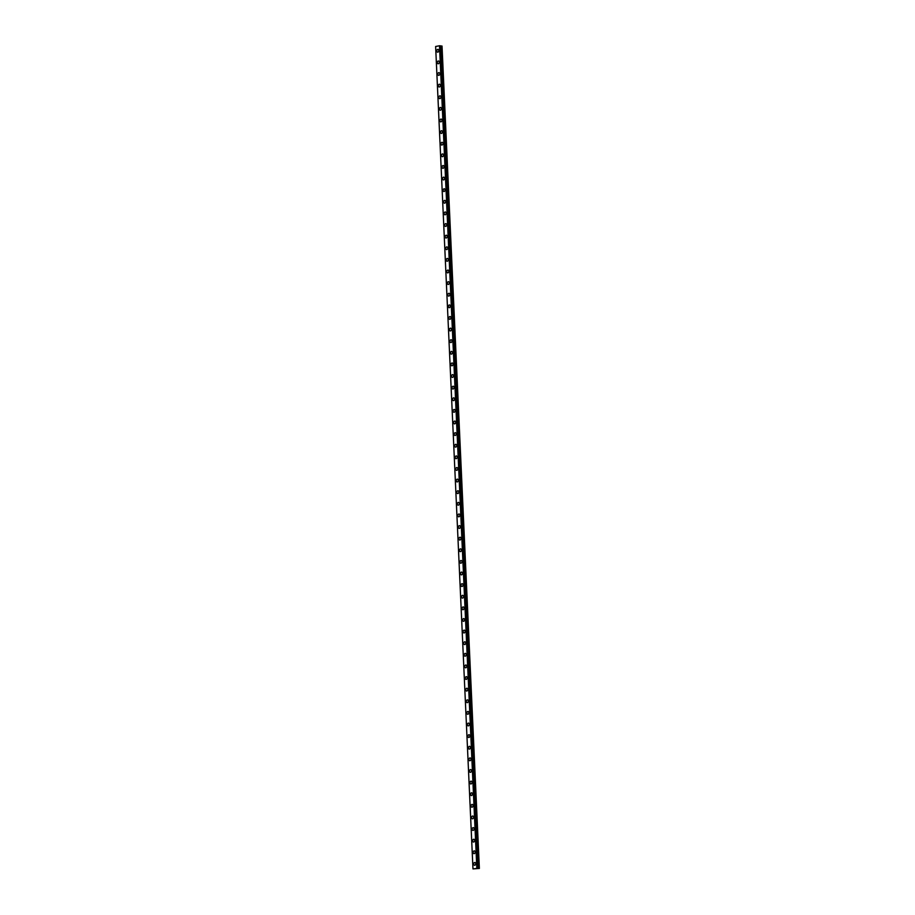 <?xml version="1.0" encoding="UTF-8"?>
<svg xmlns="http://www.w3.org/2000/svg" width="915" height="915" viewBox="0 0 915 915"><rect width="100%" height="100%" fill="white"/><g stroke="black" fill="none" stroke-linecap="round" stroke-linejoin="round"><path stroke-width="1.37" d="M440.149 45.944L477.584 868.335L479.369 868.449L472.975 868.895L477.584 868.335M474.508 865.281A1.418 1.052 97.9 0 1 474.896 862.479A1.418 1.052 97.9 0 1 474.508 865.281A1.418 1.052 97.9 0 1 474.896 862.479M473.981 853.661A1.418 1.052 97.9 0 1 474.37 850.858A1.418 1.052 97.9 0 1 473.981 853.661A1.418 1.052 97.9 0 1 474.37 850.858M473.455 842.052A1.418 1.052 97.9 0 1 473.844 839.249A1.418 1.052 97.9 0 1 473.455 842.052A1.418 1.052 97.9 0 1 473.844 839.249M472.929 830.431A1.418 1.052 97.9 0 1 473.307 827.629A1.418 1.052 97.9 0 1 472.929 830.431A1.418 1.052 97.9 0 1 473.318 827.629M472.403 818.822A1.418 1.052 97.9 0 1 472.792 816.02A1.418 1.052 97.9 0 1 472.392 818.822A1.418 1.052 97.9 0 1 472.781 816.02M471.865 807.202A1.418 1.052 97.9 0 1 472.254 804.399A1.418 1.052 97.9 0 1 471.865 807.202A1.418 1.052 97.9 0 1 472.254 804.399M471.339 795.581A1.418 1.052 97.9 0 1 471.728 792.79A1.418 1.052 97.9 0 1 471.339 795.581A1.418 1.052 97.9 0 1 471.728 792.779M470.813 783.972A1.418 1.052 97.9 0 1 471.202 781.17A1.418 1.052 97.9 0 1 470.813 783.972A1.418 1.052 97.9 0 1 471.202 781.17M470.287 772.351A1.418 1.052 97.9 0 1 470.676 769.549A1.418 1.052 97.9 0 1 470.287 772.351A1.418 1.052 97.9 0 1 470.676 769.549M469.761 760.742A1.418 1.052 97.9 0 1 470.15 757.94A1.418 1.052 97.9 0 1 469.761 760.742A1.418 1.052 97.9 0 1 470.15 757.94M469.235 749.122A1.418 1.052 97.9 0 1 469.624 746.32A1.418 1.052 97.9 0 1 469.235 749.122A1.418 1.052 97.9 0 1 469.624 746.32M468.709 737.501A1.418 1.052 97.9 0 1 469.098 734.711A1.418 1.052 97.9 0 1 468.709 737.501A1.418 1.052 97.9 0 1 469.086 734.699M468.171 725.892A1.418 1.052 97.9 0 1 468.56 723.09A1.418 1.052 97.9 0 1 468.171 725.892A1.418 1.052 97.9 0 1 468.572 723.09M467.656 714.272A1.418 1.052 97.9 0 1 468.034 711.47A1.418 1.052 97.9 0 1 467.645 714.272A1.418 1.052 97.9 0 1 468.034 711.47M467.119 702.663A1.418 1.052 97.9 0 1 467.508 699.861A1.418 1.052 97.9 0 1 467.119 702.663A1.418 1.052 97.9 0 1 467.508 699.861M466.593 691.042A1.418 1.052 97.9 0 1 466.982 688.24A1.418 1.052 97.9 0 1 466.593 691.042A1.418 1.052 97.9 0 1 466.982 688.24M466.067 679.422A1.418 1.052 97.9 0 1 466.456 676.631A1.418 1.052 97.9 0 1 466.067 679.422A1.418 1.052 97.9 0 1 466.456 676.631M465.541 667.813A1.418 1.052 97.9 0 1 465.929 665.011A1.418 1.052 97.9 0 1 465.541 667.813A1.418 1.052 97.9 0 1 465.929 665.011M465.014 656.192A1.418 1.052 97.9 0 1 465.403 653.39A1.418 1.052 97.9 0 1 465.014 656.192A1.418 1.052 97.9 0 1 465.403 653.39M464.488 644.583A1.418 1.052 97.9 0 1 464.877 641.781A1.418 1.052 97.9 0 1 464.488 644.583A1.418 1.052 97.9 0 1 464.877 641.781M463.951 632.963A1.418 1.052 97.9 0 1 464.351 630.161A1.418 1.052 97.9 0 1 463.951 632.963A1.418 1.052 97.9 0 1 464.34 630.161M463.425 621.342A1.418 1.052 97.9 0 1 463.813 618.551A1.418 1.052 97.9 0 1 463.425 621.342A1.418 1.052 97.9 0 1 463.825 618.551M462.91 609.733A1.418 1.052 97.9 0 1 463.287 606.931A1.418 1.052 97.9 0 1 462.899 609.733A1.418 1.052 97.9 0 1 463.287 606.931M462.372 598.113A1.418 1.052 97.9 0 1 462.761 595.31A1.418 1.052 97.9 0 1 462.372 598.113A1.418 1.052 97.9 0 1 462.761 595.31M461.846 586.504A1.418 1.052 97.9 0 1 462.235 583.701A1.418 1.052 97.9 0 1 461.846 586.504A1.418 1.052 97.9 0 1 462.235 583.701M461.32 574.883A1.418 1.052 97.9 0 1 461.709 572.081A1.418 1.052 97.9 0 1 461.32 574.883A1.418 1.052 97.9 0 1 461.709 572.081M459.936 562.062A1.418 1.052 97.9 0 1 462.041 561.673A1.418 1.052 97.9 0 1 459.936 562.062M460.794 563.274A1.418 1.052 97.9 0 1 461.183 560.472M460.268 551.654A1.418 1.052 97.9 0 1 460.657 548.851A1.418 1.052 97.9 0 1 460.268 551.654A1.418 1.052 97.9 0 1 460.657 548.851M459.742 540.033A1.418 1.052 97.9 0 1 460.131 537.231A1.418 1.052 97.9 0 1 459.742 540.033A1.418 1.052 97.9 0 1 460.119 537.231M459.204 528.424A1.418 1.052 97.9 0 1 459.604 525.622A1.418 1.052 97.9 0 1 459.204 528.424A1.418 1.052 97.9 0 1 459.593 525.622M458.678 516.803A1.418 1.052 97.9 0 1 459.067 514.001A1.418 1.052 97.9 0 1 458.678 516.803A1.418 1.052 97.9 0 1 459.067 514.001M458.152 505.194A1.418 1.052 97.9 0 1 458.541 502.392A1.418 1.052 97.9 0 1 458.152 505.194A1.418 1.052 97.9 0 1 458.541 502.392M457.626 493.574A1.418 1.052 97.9 0 1 458.015 490.772A1.418 1.052 97.9 0 1 457.626 493.574A1.418 1.052 97.9 0 1 458.015 490.772M457.1 481.953A1.418 1.052 97.9 0 1 457.489 479.151A1.418 1.052 97.9 0 1 457.1 481.953A1.418 1.052 97.9 0 1 457.489 479.151M456.574 470.344A1.418 1.052 97.9 0 1 456.962 467.542A1.418 1.052 97.9 0 1 456.574 470.344A1.418 1.052 97.9 0 1 456.962 467.542M455.19 457.523A1.418 1.052 97.9 0 1 457.294 457.123A1.418 1.052 97.9 0 1 455.19 457.523M456.047 458.724A1.418 1.052 97.9 0 1 456.436 455.922M455.521 447.115A1.418 1.052 97.9 0 1 455.91 444.313A1.418 1.052 97.9 0 1 455.521 447.115A1.418 1.052 97.9 0 1 455.91 444.313M454.984 435.494A1.418 1.052 97.9 0 1 455.384 432.692A1.418 1.052 97.9 0 1 454.984 435.494A1.418 1.052 97.9 0 1 455.373 432.692M454.458 423.874A1.418 1.052 97.9 0 1 454.858 421.072A1.418 1.052 97.9 0 1 454.458 423.874A1.418 1.052 97.9 0 1 454.847 421.072M453.932 412.265A1.418 1.052 97.9 0 1 454.32 409.463A1.418 1.052 97.9 0 1 453.932 412.265A1.418 1.052 97.9 0 1 454.32 409.463M453.405 400.644A1.418 1.052 97.9 0 1 453.794 397.842A1.418 1.052 97.9 0 1 453.405 400.644A1.418 1.052 97.9 0 1 453.794 397.842M452.879 389.035A1.418 1.052 97.9 0 1 453.268 386.233A1.418 1.052 97.9 0 1 452.879 389.035A1.418 1.052 97.9 0 1 453.268 386.233M452.353 377.415A1.418 1.052 97.9 0 1 452.742 374.612A1.418 1.052 97.9 0 1 452.353 377.415A1.418 1.052 97.9 0 1 452.742 374.612M451.827 365.794A1.418 1.052 97.9 0 1 452.216 362.992A1.418 1.052 97.9 0 1 451.827 365.794A1.418 1.052 97.9 0 1 452.216 362.992M450.443 352.984A1.418 1.052 97.9 0 1 452.548 352.584A1.418 1.052 97.9 0 1 450.443 352.984M451.301 354.185A1.418 1.052 97.9 0 1 451.69 351.383M450.775 342.565A1.418 1.052 97.9 0 1 451.164 339.762A1.418 1.052 97.9 0 1 450.775 342.565A1.418 1.052 97.9 0 1 451.152 339.762M450.237 330.956A1.418 1.052 97.9 0 1 450.638 328.153A1.418 1.052 97.9 0 1 450.237 330.956A1.418 1.052 97.9 0 1 450.626 328.153M449.711 319.335A1.418 1.052 97.9 0 1 450.1 316.533A1.418 1.052 97.9 0 1 449.711 319.335A1.418 1.052 97.9 0 1 450.1 316.533M449.185 307.715A1.418 1.052 97.9 0 1 449.574 304.924A1.418 1.052 97.9 0 1 449.185 307.715A1.418 1.052 97.9 0 1 449.574 304.912M448.659 296.105A1.418 1.052 97.9 0 1 449.048 293.303A1.418 1.052 97.9 0 1 448.659 296.105A1.418 1.052 97.9 0 1 449.048 293.303M448.133 284.485A1.418 1.052 97.9 0 1 448.522 281.683A1.418 1.052 97.9 0 1 448.133 284.485A1.418 1.052 97.9 0 1 448.522 281.683M447.607 272.876A1.418 1.052 97.9 0 1 447.995 270.074A1.418 1.052 97.9 0 1 447.607 272.876A1.418 1.052 97.9 0 1 447.995 270.074M447.08 261.255A1.418 1.052 97.9 0 1 447.469 258.453A1.418 1.052 97.9 0 1 447.08 261.255A1.418 1.052 97.9 0 1 447.469 258.453M445.697 248.434A1.418 1.052 97.9 0 1 447.801 248.045A1.418 1.052 97.9 0 1 445.697 248.434M446.554 249.635A1.418 1.052 97.9 0 1 446.943 246.844M446.017 238.026A1.418 1.052 97.9 0 1 446.417 235.224A1.418 1.052 97.9 0 1 446.017 238.026A1.418 1.052 97.9 0 1 446.406 235.224M445.491 226.405A1.418 1.052 97.9 0 1 445.891 223.603A1.418 1.052 97.9 0 1 445.491 226.405A1.418 1.052 97.9 0 1 445.88 223.603M444.965 214.796A1.418 1.052 97.9 0 1 445.353 211.994A1.418 1.052 97.9 0 1 444.965 214.796A1.418 1.052 97.9 0 1 445.353 211.994M444.438 203.176A1.418 1.052 97.9 0 1 444.827 200.374A1.418 1.052 97.9 0 1 444.438 203.176A1.418 1.052 97.9 0 1 444.827 200.374M443.912 191.555A1.418 1.052 97.9 0 1 444.301 188.764A1.418 1.052 97.9 0 1 443.912 191.555A1.418 1.052 97.9 0 1 444.301 188.764M443.386 179.946A1.418 1.052 97.9 0 1 443.775 177.144A1.418 1.052 97.9 0 1 443.386 179.946A1.418 1.052 97.9 0 1 443.775 177.144M442.86 168.326A1.418 1.052 97.9 0 1 443.249 165.524A1.418 1.052 97.9 0 1 442.86 168.326A1.418 1.052 97.9 0 1 443.249 165.524M442.334 156.717A1.418 1.052 97.9 0 1 442.723 153.914A1.418 1.052 97.9 0 1 442.334 156.717A1.418 1.052 97.9 0 1 442.723 153.914M440.95 143.895A1.418 1.052 97.9 0 1 443.054 143.495A1.418 1.052 97.9 0 1 440.95 143.895M441.808 145.096A1.418 1.052 97.9 0 1 442.185 142.294M441.27 133.476A1.418 1.052 97.9 0 1 441.671 130.685A1.418 1.052 97.9 0 1 441.27 133.476A1.418 1.052 97.9 0 1 441.659 130.685M440.744 121.867A1.418 1.052 97.9 0 1 441.133 119.064A1.418 1.052 97.9 0 1 440.744 121.867A1.418 1.052 97.9 0 1 441.133 119.064M440.218 110.246A1.418 1.052 97.9 0 1 440.607 107.444A1.418 1.052 97.9 0 1 440.218 110.246A1.418 1.052 97.9 0 1 440.607 107.444M439.692 98.637A1.418 1.052 97.9 0 1 440.081 95.835A1.418 1.052 97.9 0 1 439.692 98.637A1.418 1.052 97.9 0 1 440.081 95.835M439.166 87.017A1.418 1.052 97.9 0 1 439.555 84.214A1.418 1.052 97.9 0 1 439.166 87.017A1.418 1.052 97.9 0 1 439.555 84.214M437.782 74.206A1.418 1.052 97.9 0 1 439.886 73.806A1.418 1.052 97.9 0 1 437.782 74.206M438.64 75.407A1.418 1.052 97.9 0 1 439.028 72.605M438.113 63.787A1.418 1.052 97.9 0 1 438.502 60.985A1.418 1.052 97.9 0 1 438.113 63.787A1.418 1.052 97.9 0 1 438.502 60.985M437.587 52.166A1.418 1.052 97.9 0 1 437.976 49.364A1.418 1.052 97.9 0 1 437.587 52.166A1.418 1.052 97.9 0 1 437.976 49.364M477.458 868.186L440.138 45.796L439.497 45.761L435.632 46.493L472.975 868.895M479.369 868.449L442.025 46.047L440.241 45.922M477.458 868.255L440.138 45.796L477.481 868.198M439.497 45.761L476.841 868.163M439.863 45.75L477.207 868.152M440.39 45.899L477.733 868.301M440.47 45.899L477.813 868.301M440.756 45.887L478.099 868.289M440.824 45.887L478.168 868.289"/></g></svg>
